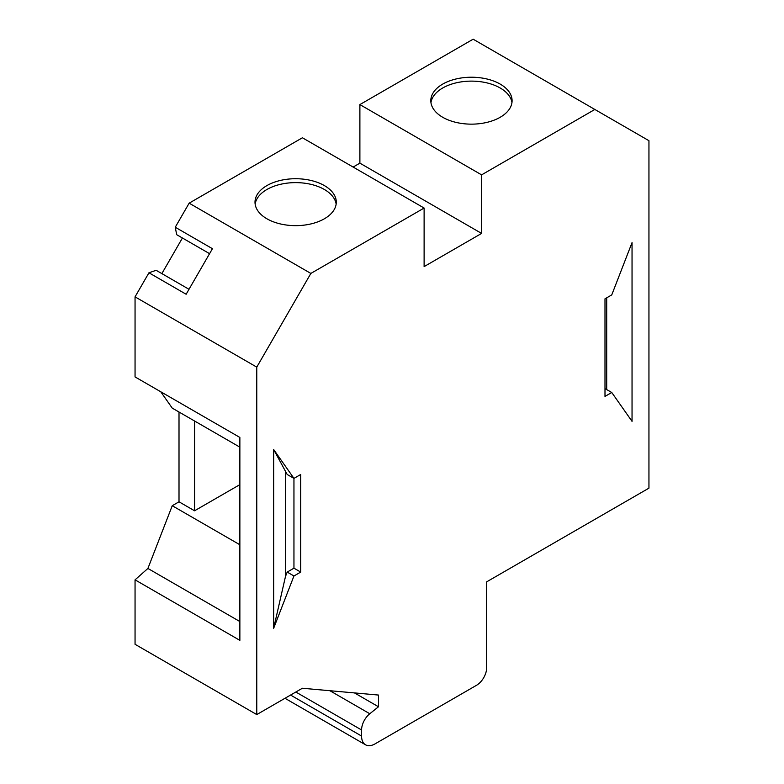 <?xml version="1.0" encoding="UTF-8"?>
<svg xmlns="http://www.w3.org/2000/svg" width="784" height="784" viewBox="0 0 784 784"><rect width="100%" height="100%" fill="white"/><g stroke="black" fill="none" stroke-linecap="round" stroke-linejoin="round"><path stroke-width="1.18" d="M239.865 484.63L194.559 510.786L179.007 501.809L179.007 412.021M194.559 510.786L194.559 420.998M424.115 208.044L424.115 266.599L481.592 233.416L481.592 174.861L594.85 109.466L648.946 140.699L648.946 488.148L486.668 581.846L486.668 667.723A14.347 8.281 120 0 1 476.525 685.294L375.095 743.849A19.13 11.045 -60 0 1 365.53 744.8A19.13 11.045 -60 0 1 361.571 736.049L361.571 729.973A14.347 8.281 -60 0 1 369.783 713.744L378.476 706.766L378.476 695.055L302.35 688.254L256.77 714.577L256.77 367.128L310.856 273.43L424.115 208.044L302.408 137.768L189.15 203.164L310.856 273.43M632.041 242.619L611.755 294.902L604.993 298.812L604.993 396.41L611.755 392.5L632.041 421.361L632.041 242.619M293.951 575.985L287.189 572.085L285.484 576.485L273.665 628.268L293.951 575.985L300.713 572.085L300.713 474.487L293.951 478.387L273.665 449.526L287.189 474.487L293.951 478.387L293.951 568.175L300.713 572.085M273.665 628.268L273.665 449.526M287.189 572.085L293.951 568.175M611.755 392.5L604.993 388.599M209.573 253.673L176.684 234.69L175.253 227.233L212.435 248.704L186.141 294.255L148.95 272.783L156.124 270.294L189.013 289.286M256.77 714.577L135.054 644.301L135.054 579.846L239.865 640.352L239.865 437.443L135.054 376.928L135.054 296.852L256.77 367.128M135.054 296.852L148.95 272.783M175.253 227.233L189.15 203.164M481.592 174.861L359.885 104.586L473.144 39.2L594.85 109.466M161.867 273.606L182.417 238.003M239.865 447.154L172.245 408.121L160.749 391.765M239.865 621.545L147.902 568.449L172.245 505.719L179.007 501.809M239.865 544.753L172.245 505.719M147.902 568.449L135.054 579.846M354.476 692.909L378.476 706.766M606.698 389.589L606.698 297.822M285.484 576.485L285.484 472.056M481.592 233.416L359.885 163.15L359.885 104.586M353.123 167.051L359.885 163.15M266.903 218.775A40.641 23.461 180 0 1 255.006 202.184A40.641 23.461 180 0 1 295.646 178.723A40.641 23.461 180 0 1 336.287 202.184A40.641 23.461 180 0 1 311.199 223.861A40.641 23.461 180 0 1 266.903 218.775M442.715 117.277A40.641 23.461 180 0 1 430.808 100.685A40.641 23.461 180 0 1 471.449 77.224A40.641 23.461 180 0 1 512.089 100.685A40.641 23.461 180 0 1 487.001 122.363A40.641 23.461 180 0 1 442.715 117.277M430.955 102.635A40.641 23.461 180 0 1 471.449 81.124A40.641 23.461 180 0 1 511.952 102.635M255.143 204.134A40.641 23.461 180 0 1 295.646 182.623A40.641 23.461 180 0 1 336.15 204.134M290.57 695.055L361.571 736.049M295.833 692.017L361.571 729.973M329.897 690.714L369.783 713.744M284.974 698.289L365.53 744.8"/></g></svg>
